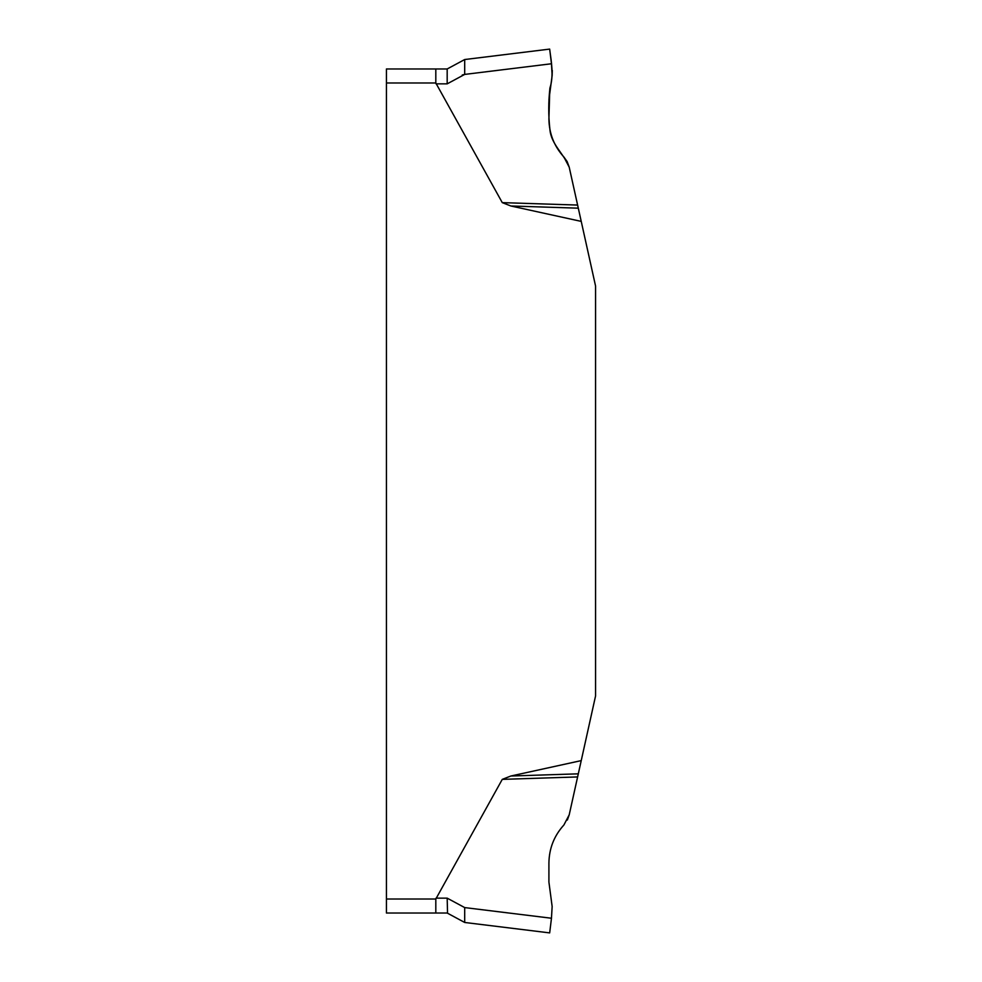 <?xml version="1.0" encoding="UTF-8"?>
<svg xmlns="http://www.w3.org/2000/svg" width="982" height="982" viewBox="0 0 982 982"><rect width="100%" height="100%" fill="white"/><g stroke="black" fill="none" stroke-linecap="round" stroke-linejoin="round"><path stroke-width="1.47" d="M464.695 907.589L551.467 918.244L549.675 932.9L464.695 922.466L464.695 907.589L447.178 898.149L436.057 898.149L435.812 899.009L502.268 779.377L510.861 776.013L581.234 760.608L595.571 695.931L595.571 286.069L581.234 221.392L510.861 205.987L502.268 202.623L435.812 82.991L436.057 83.851L447.178 83.851L464.695 74.411L464.695 59.534L549.675 49.1L551.467 63.756L464.695 74.411M386.429 899.009L435.812 899.009L435.812 913.027L386.429 913.027L386.429 68.973L435.812 68.973L435.812 82.991L386.429 82.991M551.467 918.244L552.142 906.484L548.913 882.057L548.913 863.129C549.098 848.534 554.093 835.817 563.901 824.978L569.204 814.851L577.612 776.934L502.268 779.377M577.612 776.934L581.234 760.608M510.861 776.013L578.3 773.828M569.204 814.851L567.351 820.031M563.901 824.978C554.093 835.817 549.098 848.534 548.913 863.129M581.234 221.392L578.3 208.172L510.861 205.987M578.3 208.172L569.204 167.149L563.901 157.022L567.105 161.502M502.268 202.623L577.612 205.066L569.204 167.149C564.122 153.892 551.062 144.415 549.895 129.305C548.337 115.495 548.361 101.649 549.981 87.779C553.946 75.97 551.172 60.27 549.981 51.592L549.675 49.1L549.981 51.592C551.172 60.258 553.958 75.982 549.981 87.779C548.361 101.637 548.337 115.483 549.895 129.329C551.049 144.391 564.147 153.929 569.204 167.149L577.612 205.066M549.981 87.779L548.913 99.943L552.142 75.516L551.467 63.756M548.913 118.871L548.913 118.883C549.098 133.466 554.093 146.183 563.901 157.022C554.093 146.183 549.098 133.466 548.913 118.871L549.797 88.846M463.467 74.644L462.203 75.062M464.695 922.466L447.178 913.027L435.812 913.027M435.812 68.973L447.178 68.973L464.695 59.534L447.178 68.973L447.178 83.851M447.178 898.149L447.534 913.039M550.362 54.747L550.902 59.141M552.289 70.373L552.142 75.504M563.963 157.095L567.179 161.649L569.204 167.136"/></g></svg>

